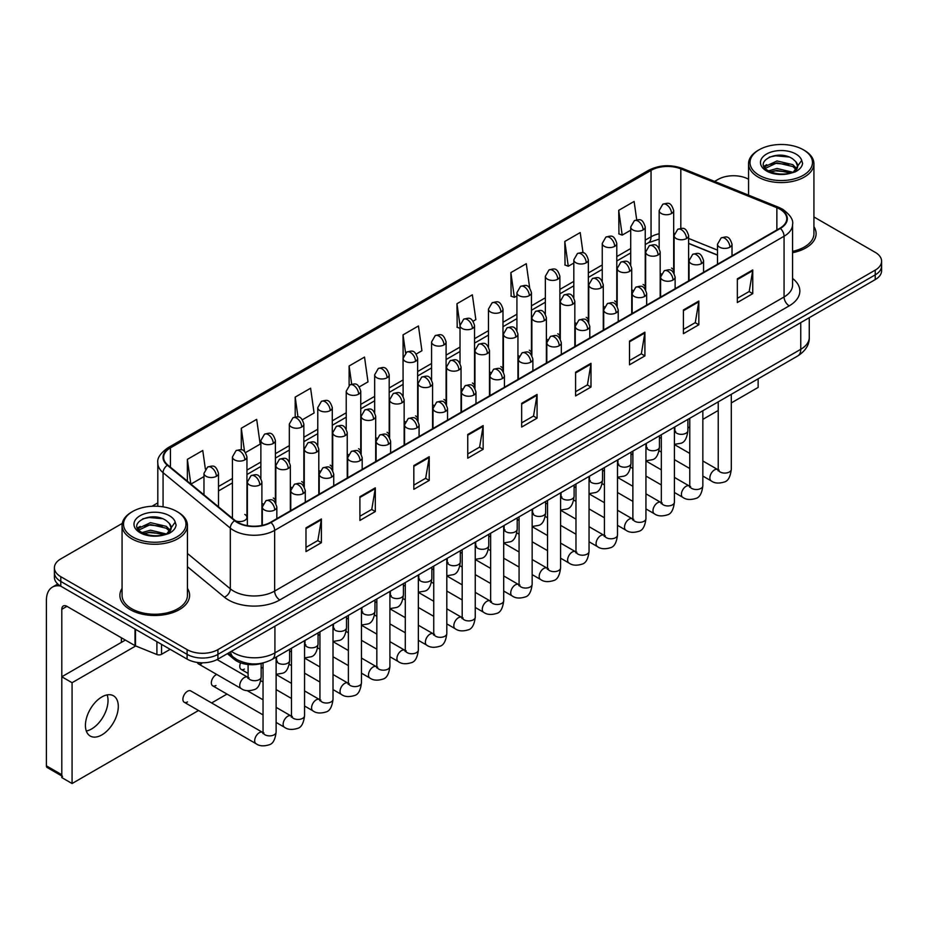 <?xml version="1.0" encoding="UTF-8"?>
<svg xmlns="http://www.w3.org/2000/svg" width="928" height="928" viewBox="0 0 928 928"><rect width="100%" height="100%" fill="white"/><g stroke="black" fill="none" stroke-linecap="round" stroke-linejoin="round"><path stroke-width="1.39" d="M631.724 289.594A7.262 4.188 0 0 0 632.838 290.418M603.281 306.02A7.262 4.188 0 0 0 604.383 306.832M574.826 322.445A7.262 4.188 0 0 0 575.94 323.257M546.383 338.859A7.262 4.188 0 0 0 547.485 339.683M517.94 355.285A7.262 4.188 0 0 0 519.042 356.108M489.485 371.71A7.262 4.188 0 0 0 490.587 372.534M461.042 388.136A7.262 4.188 0 0 0 462.144 388.96M432.587 404.562A7.262 4.188 0 0 0 433.689 405.385M404.144 420.987A7.262 4.188 0 0 0 405.246 421.811M375.689 437.413A7.262 4.188 0 0 0 376.791 438.236M347.246 453.838A7.262 4.188 0 0 0 348.348 454.662M318.791 470.264A7.262 4.188 0 0 0 319.893 471.088M290.348 486.69A7.262 4.188 0 0 0 291.45 487.513M261.893 503.115A7.262 4.188 0 0 0 262.995 503.939M235.48 520.817A7.262 4.188 0 0 0 243.02 521.118A7.262 4.188 0 0 0 246.952 517.395L246.952 456.912A7.262 4.188 0 0 1 244.818 459.882A7.262 4.188 0 0 1 234.552 459.882A7.262 4.188 0 0 1 232.429 456.912L232.429 517.395A7.262 4.188 0 0 0 232.696 518.532M660.179 273.168A7.262 4.188 0 0 0 661.281 273.992M717.495 255.165L688.622 243.496M644.89 288.724A7.262 4.188 0 0 0 645.238 287.448A7.262 4.188 0 0 0 643.104 284.478M616.436 305.15A7.262 4.188 0 0 0 616.784 303.874A7.262 4.188 0 0 0 614.661 300.904M587.992 321.575A7.262 4.188 0 0 0 588.34 320.299A7.262 4.188 0 0 0 586.206 317.33M559.538 338.001A7.262 4.188 0 0 0 559.886 336.725A7.262 4.188 0 0 0 557.763 333.755M531.094 354.426A7.262 4.188 0 0 0 531.442 353.15A7.262 4.188 0 0 0 529.308 350.181M502.64 370.852A7.262 4.188 0 0 0 502.988 369.576A7.262 4.188 0 0 0 500.865 366.606M474.196 387.278A7.262 4.188 0 0 0 474.544 386.002A7.262 4.188 0 0 0 472.41 383.032M445.742 403.703A7.262 4.188 0 0 0 446.09 402.427A7.262 4.188 0 0 0 443.967 399.458M417.298 420.129A7.262 4.188 0 0 0 417.646 418.853A7.262 4.188 0 0 0 415.512 415.883M388.844 436.554A7.262 4.188 0 0 0 389.192 435.267A7.262 4.188 0 0 0 387.069 432.309M360.4 452.98A7.262 4.188 0 0 0 360.748 451.692A7.262 4.188 0 0 0 358.614 448.734M331.946 469.406A7.262 4.188 0 0 0 332.294 468.118A7.262 4.188 0 0 0 330.171 465.16M303.502 485.831A7.262 4.188 0 0 0 303.85 484.544A7.262 4.188 0 0 0 301.716 481.586M275.048 502.245A7.262 4.188 0 0 0 275.396 500.969A7.262 4.188 0 0 0 273.273 498.011M246.952 517.395A7.262 4.188 0 0 0 244.818 514.437M673.334 272.298A7.262 4.188 0 0 0 673.682 271.022A7.262 4.188 0 0 0 671.559 268.064M263.448 662.87A21.785 12.574 180 0 1 234.227 659.356L227.337 653.672M122.067 588.364A34.858 20.126 0 0 0 119.898 595.37A34.858 20.126 0 0 0 130.106 609.603A34.858 20.126 0 0 0 168.096 613.965A34.858 20.126 0 0 0 189.614 595.37A34.858 20.126 0 0 0 187.433 588.364A34.858 20.126 0 0 1 189.614 595.37A34.858 20.126 0 0 1 168.096 613.965A34.858 20.126 0 0 1 130.106 609.603A34.858 20.126 0 0 1 119.898 595.37A34.858 20.126 0 0 1 122.067 588.364M779.961 209.206A23.235 13.421 180 0 1 786.77 218.695A23.235 13.421 180 0 1 779.961 228.184L270.547 522.29A23.235 13.421 180 0 1 235.086 520.492L167.829 465.044A23.235 13.421 180 0 1 163.63 457.353A23.235 13.421 180 0 1 170.439 447.864L651.05 170.381A23.235 13.421 180 0 1 680.816 168.873L776.864 207.71A23.235 13.421 180 0 1 779.961 209.206M780.367 208.974A23.815 13.758 0 0 0 777.188 207.431L681.14 168.606A23.815 13.758 0 0 0 650.644 170.137L170.021 447.621A23.815 13.758 0 0 0 167.353 465.241L234.61 520.689A23.815 13.758 0 0 0 270.964 522.522L780.367 228.416A23.815 13.758 0 0 0 780.367 208.974M122.252 523.415L60.784 558.9A21.785 12.574 0 0 0 54.392 567.797L54.392 577.286A21.785 12.574 0 0 0 60.784 586.183L187.108 659.112L187.108 654.368A21.785 12.574 0 0 0 217.918 654.368L875.22 274.874A21.785 12.574 0 0 0 881.6 265.988A21.785 12.574 0 0 1 875.22 274.874L217.918 654.368A21.785 12.574 0 0 1 187.108 654.368L60.784 581.438L187.108 654.368L187.108 649.623A21.785 12.574 0 0 0 217.918 649.623L875.22 270.129A21.785 12.574 0 0 0 881.6 261.244A21.785 12.574 0 0 0 875.22 252.346L813.926 216.955M54.392 572.541A21.785 12.574 0 0 0 60.784 581.438A21.785 12.574 0 0 1 54.392 572.541M305.985 527.858L305.985 551.58L321.39 542.683L321.39 518.972L305.985 527.858M305.985 547.369L317.852 540.525L321.332 519.75A5.812 3.352 -120 0 0 321.39 518.972M317.747 540.583L321.39 542.683M359.902 496.735L359.902 520.446L375.306 511.56L375.306 487.838L359.902 496.735M359.902 516.246L371.768 509.391L375.248 488.627A5.812 3.352 -120 0 0 375.306 487.838M371.664 509.449L375.306 511.56M413.818 465.601L413.818 489.323L429.223 480.426L429.223 456.704L413.818 465.601M413.818 485.112L425.685 478.256L429.165 457.492A5.812 3.352 -120 0 0 429.223 456.704M425.581 478.326L429.223 480.426M467.747 434.466L467.747 458.188L483.152 449.291L483.152 425.581L467.747 434.466M467.747 453.978L479.602 447.134L483.082 426.37A5.812 3.352 -120 0 0 483.152 425.581M479.498 447.192L483.152 449.291M737.342 278.818L737.342 302.54L752.747 293.642L752.747 269.932L737.342 278.818M737.342 298.329L749.209 291.485L752.678 270.709A5.812 3.352 -120 0 0 752.747 269.932M749.105 291.543L752.747 293.642M683.414 309.952L683.414 333.674L698.83 324.777L698.83 301.055L683.414 309.952M683.414 329.463L695.281 322.608L698.761 301.844A5.812 3.352 -120 0 0 698.83 301.055M695.176 322.666L698.83 324.777M629.497 341.086L629.497 364.797L644.902 355.9L644.902 332.189L629.497 341.086M629.497 360.586L641.364 353.742L644.844 332.978A5.812 3.352 -120 0 0 644.902 332.189M641.26 353.8L644.902 355.9M575.58 372.209L575.58 395.931L590.985 387.034L590.985 363.312L575.58 372.209M575.58 391.72L587.447 384.876L590.927 364.101A5.812 3.352 -120 0 0 590.985 363.312M587.343 384.934L590.985 387.034M521.664 403.344L521.664 427.066L537.068 418.168L537.068 394.446L521.664 403.344M521.664 422.855L533.53 415.999L536.999 395.235A5.812 3.352 -120 0 0 537.068 394.446M533.426 416.057L537.068 418.168M792.582 252.694A34.858 20.126 0 0 0 816.106 233.67A34.858 20.126 0 0 0 813.926 226.664A34.858 20.126 0 0 1 816.106 233.67A34.858 20.126 0 0 1 792.582 252.694M748.56 179.232A21.785 12.574 0 0 0 718.086 179.417L714.606 181.424M157.818 502.883L151.96 506.259M54.392 567.797A21.785 12.574 0 0 0 60.784 576.694L187.108 649.623M302.424 419.734L314.082 413.006L310.602 388.217L295.197 397.114L295.197 416.939M245.526 452.586L260.165 444.129L256.685 419.352L241.28 428.249L241.28 449.825M205.378 469.058L202.768 450.486L187.363 459.372L187.363 481.145M473.118 321.192L475.844 319.615L472.364 294.826L456.959 303.723L457.202 327.306M529.679 287.935L526.28 263.703L510.876 272.6L511.131 296.171M583.039 252.822L580.197 232.568L564.792 241.466L565.048 265.037M636.701 219.82L634.126 201.446L618.721 210.331L618.964 233.914M359.322 386.883L367.998 381.872L364.53 357.094L349.114 365.98L349.114 385.41M416.22 354.044L421.927 350.738L418.447 325.96L403.042 334.857L403.123 358.521M403.123 396.128L403.042 358.336M403.042 334.857L405.571 352.918M460.021 328.35L456.959 327.213M456.959 303.723L460.021 325.531M510.876 272.6L514.356 297.378L516.919 295.904M514.356 297.378L510.876 296.078M564.792 241.466L568.272 266.243L573.817 263.053M568.272 266.243L564.792 264.944M618.721 210.331L622.189 235.12L630.715 230.202M622.189 235.12L618.721 233.821M349.114 365.98L351.677 384.18M295.197 397.114L297.981 416.939M241.28 428.249L244.551 451.518M190.936 484.103L203.974 476.574M187.363 459.372L190.82 483.998M187.108 659.112A21.785 12.574 0 0 0 217.918 659.112L875.22 279.618A21.785 12.574 0 0 0 881.6 270.732L881.6 261.244M91.594 728.967A23.235 13.421 120 0 0 107.149 694.898A23.235 13.421 120 0 1 91.594 728.967A23.235 13.421 120 0 1 86.304 731.009A23.235 13.421 120 0 0 91.594 728.967M161.553 644.357L161.553 654.298L170.16 649.333M60.529 586.032A29.046 16.774 -120 0 0 52.42 587.111A29.046 16.774 -120 0 0 46.4 600.416L46.4 765.844L61.805 774.741L61.805 609.302A7.262 4.188 60 0 1 63.313 605.984A7.262 4.188 60 0 1 66.944 606.344L135.012 645.644L135.012 629.033M61.805 775.97L47.154 767.514A3.631 2.1 -60 0 1 46.4 765.844M121.371 642.396L121.371 637.768M61.805 774.741A3.631 2.1 120 0 0 62.559 776.4M161.553 654.298A3.631 2.1 180 0 1 156.902 654.53L135.5 645.876A3.631 2.1 180 0 1 135.012 645.644M792.582 251.36A32.677 18.873 0 0 0 813.926 233.67L813.926 163.699A32.677 18.873 0 0 0 804.356 150.359L803.323 149.768A31.227 18.026 0 0 0 759.162 149.768A31.227 18.026 0 0 0 759.162 175.264A31.227 18.026 0 0 0 803.323 175.264A31.227 18.026 0 0 0 803.323 149.768L804.356 150.359M759.162 149.768L758.141 150.359A32.677 18.873 0 0 0 748.56 163.699A32.677 18.873 0 0 0 758.141 177.039A32.677 18.873 0 0 0 793.753 181.134A32.677 18.873 0 0 0 813.926 163.699M797.419 167.202L797.662 166.066A16.414 9.477 0 0 0 795.806 161.692L792.872 159.013C777.734 148.306 752.515 162.284 768.082 170.578C774.439 174.023 781.956 174.905 790.61 173.223L795.226 171.877C799.658 169.604 802.117 166.762 802.604 163.351L801.699 160.405L793.405 172.028M768.57 170.868L776.991 168.478L793.022 172.306M788.788 171.993L775.704 170.88L770.507 171.819L776.991 170.369L791.201 173.084M764.892 167.817L765.391 166.402L776.991 160.95L792.848 164.662L796.665 168.629M765.345 168.362L776.991 162.829L792.848 166.541L796.038 169.522M795.806 161.692L797.651 166.298M797.662 166.669L795.841 171.552M763.953 166.24L766.737 164.674M769.266 157.122L775.704 155.811L788.951 156.983M764.301 166.936L765.472 166.251M770.484 164.291L775.704 163.34L788.788 164.465M132.669 511.467L131.648 512.059A32.677 18.873 0 0 0 122.067 525.399L122.067 595.37A32.677 18.873 0 0 0 131.648 608.71A32.677 18.873 0 0 0 167.26 612.805A32.677 18.873 0 0 0 187.433 595.37L187.433 525.399A32.677 18.873 0 0 0 177.863 512.059L176.83 511.467A31.227 18.026 0 0 0 132.669 511.467A31.227 18.026 0 0 0 132.669 536.964A31.227 18.026 0 0 0 176.83 536.964A31.227 18.026 0 0 0 176.83 511.467L177.863 512.059M122.067 525.399A32.677 18.873 0 0 0 131.648 538.739A32.677 18.873 0 0 0 167.26 542.834A32.677 18.873 0 0 0 187.433 525.399M170.926 528.902L171.17 527.777A16.414 9.477 0 0 0 169.314 523.392L166.379 520.712C151.241 510.006 126.022 523.984 141.59 532.278C147.946 535.723 155.463 536.604 164.117 534.922L168.734 533.577C173.165 531.303 175.624 528.461 176.111 525.051L175.206 522.116L166.912 533.739M142.077 532.568L150.498 530.19L166.53 534.006M162.296 533.704L149.211 532.579L144.014 533.519L150.498 532.069L164.708 534.795M138.4 529.517L138.898 528.102L150.498 522.65L166.356 526.362L170.172 530.329M138.852 530.062L150.498 524.54L166.356 528.241L169.546 531.222M169.314 523.392L171.158 527.997M171.17 528.368L169.348 533.264M137.46 527.939L140.244 526.385M142.773 518.822L149.211 517.511L162.458 518.682M137.808 528.647L138.98 527.951M143.991 525.99L149.211 525.051L162.296 526.164M184.243 702.252L256.035 743.699A6.531 3.77 -60 0 1 255.038 738.456A6.531 3.77 -60 0 1 259.306 732.702A6.531 3.77 -60 0 1 259.596 732.54A6.531 3.77 -60 0 1 262.578 732.378L190.785 690.931A6.531 3.77 120 0 0 187.514 691.256A6.531 3.77 120 0 0 183.245 697.009A6.531 3.77 120 0 0 184.243 702.252A6.531 3.77 120 0 0 187.514 701.928M216.734 674.459A6.531 3.77 120 0 0 215.969 674.83A6.531 3.77 120 0 0 211.688 680.584A6.531 3.77 120 0 0 212.698 685.827A6.531 3.77 120 0 0 215.969 685.502M101.86 734.895A23.235 13.421 120 0 0 117.044 714.421A23.235 13.421 120 0 0 113.483 695.791A23.235 13.421 120 0 0 101.86 696.94A23.235 13.421 120 0 0 86.675 717.425A23.235 13.421 120 0 0 90.236 736.043A23.235 13.421 120 0 0 101.86 734.895M731.299 402.926L758.141 387.428L758.141 378.81M135.72 645.969L72.071 682.718L72.071 783.522L198.546 710.5M211.619 702.96L226.989 694.074M687.903 427.97L689.771 426.892M702.844 419.352L718.226 410.466M240.63 662.847A6.531 3.77 120 0 0 241.141 669.401A6.531 3.77 120 0 0 244.412 669.076M197.339 662.441A6.531 3.77 120 0 0 198.476 663.914A6.531 3.77 120 0 0 201.736 663.59M125.384 640.076L61.805 676.779L61.805 777.583L72.071 783.522M72.071 682.718L61.805 676.779M234.227 657.824L234.227 659.356M792.582 278.458A36.308 20.961 180 0 1 789.206 305.857L279.792 599.964A7.262 4.188 60 0 1 274.653 591.066L784.067 296.96A29.046 16.774 0 0 0 792.582 285.105L792.582 224.39A29.046 16.774 180 0 1 784.067 236.246A7.262 4.188 -120 0 0 780.367 228.416M279.792 599.964A36.308 20.961 180 0 1 228.439 599.964A36.308 20.961 180 0 1 224.379 597.168L187.433 566.706M234.61 520.689A7.262 4.86 129.5 0 0 230.318 528.113L230.318 588.828A29.046 16.774 0 0 0 233.578 591.066A29.046 16.774 0 0 0 274.653 591.066L274.653 530.352A29.046 16.774 180 0 1 230.318 528.113L163.073 472.665A29.046 16.774 180 0 1 157.818 463.037L157.818 506.27M792.582 224.39C793.544 219.855 790.204 214.786 782.571 209.206L778.743 207.35A7.262 3.399 112 0 0 777.188 207.431M778.743 207.35L682.695 168.525C670.666 164.268 659.251 164.882 648.44 170.381A7.262 4.188 60 0 1 650.644 170.137M170.021 447.621A7.262 4.188 -120 0 0 167.829 447.853C160.289 453.27 156.948 458.339 157.818 463.037M167.353 465.241A7.262 4.86 129.5 0 0 163.073 472.665L163.073 506.839M682.695 168.525A7.262 3.399 112 0 0 681.14 168.606M270.964 522.522A7.262 4.188 60 0 1 274.653 530.352L784.067 236.246L784.067 296.96A7.262 4.188 60 0 0 789.206 305.857M217.918 649.623L217.918 659.112M875.22 270.129L875.22 279.618M60.784 576.694L60.784 586.183M187.433 553.471L230.318 588.828A7.262 4.86 -50.5 0 1 224.379 597.168M170.439 447.864L170.439 467.19M776.864 207.71L776.864 229.97M680.816 168.873L680.816 228.358M717.495 250.119L688.622 238.45M674.424 233.473A23.235 13.421 0 0 0 673.682 233.346M659.158 233.752A23.235 13.421 0 0 0 651.05 236.791L645.238 240.143M651.05 170.381L651.05 236.791A13.073 7.552 60 0 1 648.347 242.776L645.238 244.574M630.715 248.53L616.784 256.569M602.26 264.956L588.34 272.994M573.817 281.381L559.886 289.42M545.362 297.807L531.442 305.846M516.919 314.232L502.988 322.271M488.464 330.658L474.544 338.697M460.021 347.084L446.09 355.122M431.566 363.509L417.646 371.548M403.123 379.935L389.192 387.974M374.668 396.36L360.748 404.399M346.225 412.786L332.294 420.825M317.77 429.212L303.85 437.25M289.327 445.637L275.396 453.676M260.872 462.051L246.952 470.09M232.429 478.477L218.498 486.516M521.664 404.098L536.999 395.235M575.58 372.963L590.927 364.101M629.497 341.829L644.844 332.978M683.414 310.706L698.761 301.844M737.342 279.572L752.678 270.709M467.747 435.22L483.082 426.37M413.818 466.355L429.165 457.492M359.902 497.478L375.248 488.627M305.985 528.612L321.332 519.75M231.432 651.317A29.046 16.774 0 0 0 233.833 652.883A29.046 16.774 0 0 0 274.92 652.883L800.76 349.299A29.046 16.774 0 0 0 809.262 337.432C809.483 344.648 805.643 350.807 797.755 355.946L271.904 659.541A14.523 8.387 60 0 0 274.92 652.883L274.92 626.203M800.76 322.608L800.76 349.299A14.523 8.387 60 0 1 797.755 355.946M230.631 651.769A14.523 9.709 129.5 0 0 233.241 657.047L228.404 653.057M729.895 247.184A7.262 4.188 0 0 0 732.018 244.226C729.072 234.912 726.206 236.756 721.126 237.928A7.262 4.188 60 0 1 724.756 238.287A7.262 4.188 -120 0 1 729.895 247.184A7.262 4.188 0 0 1 719.618 247.184A7.262 4.188 0 0 1 717.495 244.226L721.126 237.928M702.844 476.064L711.219 480.901A6.531 3.77 -60 0 1 710.222 475.658A6.531 3.77 -60 0 1 714.49 469.904A6.531 3.77 -60 0 1 714.78 469.742A6.531 3.77 -60 0 1 717.75 469.58L702.844 460.972M718.597 470.241L718.017 470.716L718.226 469.313A6.531 3.77 -0 0 0 720.14 471.981A6.531 3.77 -0 0 0 729.083 472.143A6.531 3.77 -0 0 0 731.299 469.313C730.394 476.899 728.051 481.145 724.246 482.026C718.782 483.685 714.444 483.314 711.219 480.901M686.5 238.554A7.262 4.188 0 0 0 688.622 235.596C685.676 226.281 682.811 228.137 677.73 229.309A7.262 4.188 60 0 1 681.361 229.668A7.262 4.188 -120 0 1 686.5 238.554A7.262 4.188 0 0 1 676.234 238.554A7.262 4.188 0 0 1 674.099 235.596L677.73 229.309M675.201 431.485L674.621 431.972L674.83 430.557A6.531 3.77 -0 0 0 676.744 433.225A6.531 3.77 -0 0 0 685.688 433.388A6.531 3.77 -0 0 0 687.903 430.557C687.01 438.155 684.655 442.389 680.85 443.282L674.401 444.361M671.559 213.51A7.262 4.188 0 0 0 673.682 210.54C670.735 201.225 667.87 203.081 662.789 204.253A7.262 4.188 60 0 1 666.42 204.612A7.262 4.188 -120 0 1 671.559 213.51A7.262 4.188 0 0 1 661.293 213.51A7.262 4.188 0 0 1 659.158 210.54L662.789 204.253M701.44 263.61A7.262 4.188 0 0 0 703.575 260.652C700.628 251.326 697.763 253.182 692.682 254.353A7.262 4.188 60 0 1 696.313 254.713A7.262 4.188 -120 0 1 701.44 263.61A7.262 4.188 0 0 1 691.174 263.61A7.262 4.188 0 0 1 689.052 260.652L692.682 254.353M674.401 492.49L682.776 497.327A6.531 3.77 -60 0 1 681.767 492.084A6.531 3.77 -60 0 1 686.036 486.33A6.531 3.77 -60 0 1 686.326 486.168A6.531 3.77 -60 0 1 689.307 486.005L674.401 477.398M690.142 486.666L689.562 487.142L689.771 485.738A6.531 3.77 -0 0 0 691.685 488.406A6.531 3.77 -0 0 0 700.628 488.569A6.531 3.77 -0 0 0 702.844 485.738C701.951 493.325 699.596 497.559 695.791 498.452C690.328 500.111 685.989 499.74 682.776 497.327M672.997 280.036A7.262 4.188 0 0 0 675.12 277.066C672.174 267.751 669.308 269.607 664.228 270.779A7.262 4.188 60 0 1 667.858 271.138A7.262 4.188 -120 0 1 672.997 280.036A7.262 4.188 0 0 1 662.72 280.036A7.262 4.188 0 0 1 660.597 277.066L664.228 270.779M645.946 508.915L654.321 513.752A6.531 3.77 -60 0 1 653.324 508.509A6.531 3.77 -60 0 1 657.592 502.756A6.531 3.77 -60 0 1 657.882 502.593A6.531 3.77 -60 0 1 660.852 502.431L645.946 493.824M661.699 503.092L661.119 503.568L661.328 502.164A6.531 3.77 -0 0 0 663.242 504.832A6.531 3.77 -0 0 0 672.185 504.994A6.531 3.77 -0 0 0 674.401 502.164C673.496 509.75 671.153 513.984 667.348 514.878C661.884 516.536 657.546 516.165 654.321 513.752M644.542 296.461A7.262 4.188 0 0 0 646.677 293.492C643.73 284.177 640.865 286.033 635.784 287.204A7.262 4.188 60 0 1 639.415 287.564A7.262 4.188 -120 0 1 644.542 296.461A7.262 4.188 0 0 1 634.276 296.461A7.262 4.188 0 0 1 632.154 293.492L635.784 287.204M617.503 525.341L625.878 530.178A6.531 3.77 -60 0 1 624.869 524.935A6.531 3.77 -60 0 1 629.138 519.181A6.531 3.77 -60 0 1 629.428 519.019A6.531 3.77 -60 0 1 632.409 518.856L617.503 510.249M633.244 519.518L632.664 519.993L632.873 518.59A6.531 3.77 -0 0 0 634.787 521.258A6.531 3.77 -0 0 0 643.73 521.42A6.531 3.77 -0 0 0 645.946 518.59C645.053 526.176 642.698 530.41 638.893 531.303C633.43 532.962 629.091 532.591 625.878 530.178M616.099 312.887A7.262 4.188 0 0 0 618.222 309.917C615.276 300.602 612.41 302.458 607.33 303.63A7.262 4.188 60 0 1 610.96 303.99A7.262 4.188 -120 0 1 616.099 312.887A7.262 4.188 0 0 1 605.822 312.887A7.262 4.188 0 0 1 603.699 309.917L607.33 303.63M589.048 541.766L597.423 546.604A6.531 3.77 -60 0 1 596.426 541.36A6.531 3.77 -60 0 1 600.694 535.607A6.531 3.77 -60 0 1 600.984 535.444A6.531 3.77 -60 0 1 603.966 535.282L589.048 526.675M604.801 535.943L604.221 536.419L604.43 535.015A6.531 3.77 -0 0 0 606.344 537.683A6.531 3.77 -0 0 0 615.287 537.846A6.531 3.77 -0 0 0 617.503 535.015C616.598 542.602 614.255 546.836 610.45 547.729C604.986 549.388 600.648 549.016 597.423 546.604M658.056 254.98A7.262 4.188 0 0 0 660.179 252.022C657.233 242.707 654.368 244.563 649.287 245.734A7.262 4.188 60 0 1 652.918 246.094A7.262 4.188 -120 0 1 658.056 254.98A7.262 4.188 0 0 1 647.779 254.98A7.262 4.188 0 0 1 645.656 252.022L649.287 245.734M646.758 447.911L646.166 448.398L646.375 446.983A6.531 3.77 -0 0 0 648.289 449.651A6.531 3.77 -0 0 0 657.244 449.813A6.531 3.77 -0 0 0 659.448 446.983C658.555 454.569 656.212 458.815 652.396 459.708L645.946 460.787M629.602 271.405A7.262 4.188 0 0 0 631.724 268.447C628.778 259.132 625.913 260.988 620.832 262.16A7.262 4.188 60 0 1 624.463 262.52A7.262 4.188 -120 0 1 629.602 271.405A7.262 4.188 0 0 1 619.336 271.405A7.262 4.188 0 0 1 617.201 268.447L620.832 262.16M618.303 464.336L617.723 464.824L617.932 463.408A6.531 3.77 -0 0 0 619.846 466.076A6.531 3.77 -0 0 0 628.79 466.239A6.531 3.77 -0 0 0 631.005 463.408C630.112 470.995 627.757 475.24 623.952 476.134L617.503 477.212M601.158 287.831A7.262 4.188 0 0 0 603.281 284.873C600.335 275.558 597.47 277.414 592.389 278.574A7.262 4.188 60 0 1 596.02 278.934A7.262 4.188 -120 0 1 601.158 287.831A7.262 4.188 0 0 1 590.881 287.831A7.262 4.188 0 0 1 588.758 284.873L592.389 278.574M589.86 480.762L589.268 481.249L589.477 479.834A6.531 3.77 -0 0 0 591.403 482.502A6.531 3.77 -0 0 0 600.346 482.664A6.531 3.77 -0 0 0 602.55 479.834C601.657 487.42 599.314 491.666 595.498 492.548L589.048 493.638M61.805 609.302L66.944 606.344M135.5 629.323L135.5 645.876M156.902 654.53L156.902 641.677M801.699 160.405A20.776 11.994 0 0 0 795.934 154.036A20.776 11.994 0 0 0 766.551 154.036A20.776 11.994 0 0 0 766.551 170.996A20.776 11.994 0 0 0 790.61 173.223M793.208 172.562A16.414 9.477 0 0 0 797.639 166.611M175.206 522.116A20.776 11.994 0 0 0 169.441 515.736A20.776 11.994 0 0 0 140.058 515.736A20.776 11.994 0 0 0 140.058 532.695A20.776 11.994 0 0 0 164.117 534.922M166.715 534.261A16.414 9.477 0 0 0 171.146 528.31M587.644 329.312A7.262 4.188 0 0 0 589.779 326.343C586.832 317.028 583.967 318.884 578.886 320.056A7.262 4.188 60 0 1 582.517 320.415A7.262 4.188 -120 0 1 587.644 329.312A7.262 4.188 0 0 1 577.378 329.312A7.262 4.188 0 0 1 575.256 326.343L578.886 320.056M560.605 558.192L568.98 563.029A6.531 3.77 -60 0 1 567.971 557.786A6.531 3.77 -60 0 1 572.24 552.032A6.531 3.77 -60 0 1 572.53 551.87A6.531 3.77 -60 0 1 575.511 551.708L560.605 543.1M576.358 552.357L575.766 552.844L575.975 551.429A6.531 3.77 -0 0 0 577.889 554.097A6.531 3.77 -0 0 0 586.832 554.26A6.531 3.77 -0 0 0 589.048 551.429C588.155 559.027 585.8 563.261 581.995 564.154C576.532 565.813 572.193 565.442 568.98 563.029M559.201 345.738A7.262 4.188 0 0 0 561.324 342.768C558.378 333.454 555.512 335.31 550.432 336.481A7.262 4.188 60 0 1 554.062 336.841A7.262 4.188 -120 0 1 559.201 345.738A7.262 4.188 0 0 1 548.924 345.738A7.262 4.188 0 0 1 546.801 342.768L550.432 336.481M532.15 574.618L540.525 579.455A6.531 3.77 -60 0 1 539.528 574.212A6.531 3.77 -60 0 1 543.796 568.446A6.531 3.77 -60 0 1 544.086 568.296A6.531 3.77 -60 0 1 547.068 568.133L532.15 559.514M547.903 568.783L547.323 569.27L547.532 567.855A6.531 3.77 -0 0 0 549.446 570.523A6.531 3.77 -0 0 0 558.389 570.685A6.531 3.77 -0 0 0 560.605 567.855C559.7 575.453 557.357 579.687 553.552 580.58C548.088 582.239 543.75 581.868 540.525 579.455M530.746 362.164A7.262 4.188 0 0 0 532.881 359.194C529.934 349.879 527.069 351.735 521.988 352.907A7.262 4.188 60 0 1 525.619 353.266A7.262 4.188 -120 0 1 530.746 362.164A7.262 4.188 0 0 1 520.48 362.164A7.262 4.188 0 0 1 518.358 359.194L521.988 352.907M503.707 591.043L512.082 595.869A6.531 3.77 -60 0 1 511.073 590.637A6.531 3.77 -60 0 1 515.342 584.872A6.531 3.77 -60 0 1 515.632 584.721A6.531 3.77 -60 0 1 518.613 584.559L503.707 575.94M519.46 585.208L518.868 585.696L519.077 584.28A6.531 3.77 -0 0 0 520.991 586.948A6.531 3.77 -0 0 0 529.934 587.111A6.531 3.77 -0 0 0 532.15 584.28C531.257 591.878 528.902 596.112 525.097 597.006C519.634 598.664 515.295 598.282 512.082 595.869M572.704 304.256A7.262 4.188 0 0 0 574.826 301.298C571.88 291.984 569.015 293.828 563.934 295A7.262 4.188 60 0 1 567.565 295.359A7.262 4.188 -120 0 1 572.704 304.256A7.262 4.188 0 0 1 562.438 304.256A7.262 4.188 0 0 1 560.303 301.298L563.934 295M561.405 497.188L560.825 497.675L561.034 496.26A6.531 3.77 -0 0 0 562.948 498.928A6.531 3.77 -0 0 0 571.892 499.09A6.531 3.77 -0 0 0 574.107 496.26C573.214 503.846 570.859 508.092 567.054 508.973L560.605 510.064M544.26 320.682A7.262 4.188 0 0 0 546.383 317.712C543.437 308.398 540.572 310.254 535.491 311.425A7.262 4.188 60 0 1 539.122 311.785A7.262 4.188 -120 0 1 544.26 320.682A7.262 4.188 0 0 1 533.983 320.682A7.262 4.188 0 0 1 531.86 317.712L535.491 311.425M532.962 513.613L532.37 514.1L532.579 512.685A6.531 3.77 -0 0 0 534.505 515.353A6.531 3.77 -0 0 0 543.448 515.516A6.531 3.77 -0 0 0 545.652 512.685C544.759 520.272 542.416 524.517 538.611 525.399L532.15 526.489M515.806 337.108A7.262 4.188 0 0 0 517.94 334.138C514.982 324.823 512.117 326.679 507.036 327.851A7.262 4.188 60 0 1 510.667 328.21A7.262 4.188 -120 0 1 515.806 337.108A7.262 4.188 0 0 1 505.54 337.108A7.262 4.188 0 0 1 503.405 334.138L507.036 327.851M504.507 530.039L503.927 530.526L504.136 529.111A6.531 3.77 -0 0 0 506.05 531.779A6.531 3.77 -0 0 0 514.994 531.941A6.531 3.77 -0 0 0 517.209 529.111C516.316 536.697 513.961 540.943 510.156 541.824L503.707 542.915M502.303 378.589A7.262 4.188 0 0 0 504.426 375.62C501.48 366.305 498.614 368.161 493.534 369.332A7.262 4.188 60 0 1 497.164 369.692A7.262 4.188 -120 0 1 502.303 378.589A7.262 4.188 0 0 1 492.026 378.589A7.262 4.188 0 0 1 489.903 375.62L493.534 369.332M475.252 607.469L483.627 612.294A6.531 3.77 -60 0 1 482.63 607.063A6.531 3.77 -60 0 1 486.898 601.298A6.531 3.77 -60 0 1 487.188 601.147A6.531 3.77 -60 0 1 490.17 600.973L475.252 592.366M491.005 601.634L490.425 602.121L490.634 600.706A6.531 3.77 -0 0 0 492.548 603.374A6.531 3.77 -0 0 0 501.491 603.536A6.531 3.77 -0 0 0 503.707 600.706C502.802 608.304 500.459 612.538 496.654 613.431C491.19 615.09 486.852 614.707 483.627 612.294M473.848 395.015A7.262 4.188 0 0 0 475.983 392.045C473.036 382.73 470.171 384.586 465.09 385.758A7.262 4.188 60 0 1 468.721 386.118A7.262 4.188 -120 0 1 473.848 395.015A7.262 4.188 0 0 1 463.582 395.015A7.262 4.188 0 0 1 461.46 392.045L465.09 385.758M446.809 623.894L455.184 628.72A6.531 3.77 -60 0 1 454.175 623.488A6.531 3.77 -60 0 1 458.444 617.723A6.531 3.77 -60 0 1 458.734 617.572A6.531 3.77 -60 0 1 461.715 617.398L446.809 608.791M462.562 618.06L461.97 618.547L462.179 617.132A6.531 3.77 -0 0 0 464.093 619.8A6.531 3.77 -0 0 0 473.036 619.962A6.531 3.77 -0 0 0 475.252 617.132C474.359 624.718 472.004 628.964 468.199 629.857C462.736 631.516 458.397 631.133 455.184 628.72M445.405 411.429A7.262 4.188 0 0 0 447.528 408.471C444.582 399.156 441.716 401.012 436.636 402.184A7.262 4.188 60 0 1 440.266 402.543A7.262 4.188 -120 0 1 445.405 411.429A7.262 4.188 0 0 1 435.139 411.429A7.262 4.188 0 0 1 433.005 408.471L436.636 402.184M418.354 640.308L426.729 645.146A6.531 3.77 -60 0 1 425.732 639.914A6.531 3.77 -60 0 1 430 634.149A6.531 3.77 -60 0 1 430.29 633.998A6.531 3.77 -60 0 1 433.272 633.824L418.354 625.217M434.107 634.485L433.527 634.972L433.736 633.557A6.531 3.77 -0 0 0 435.65 636.225A6.531 3.77 -0 0 0 444.593 636.388A6.531 3.77 -0 0 0 446.809 633.557C445.904 641.144 443.561 645.389 439.756 646.271C434.292 647.941 429.954 647.558 426.729 645.146M416.95 427.854A7.262 4.188 0 0 0 419.085 424.896C416.138 415.582 413.273 417.438 408.192 418.609A7.262 4.188 60 0 1 411.823 418.969A7.262 4.188 -120 0 1 416.95 427.854A7.262 4.188 0 0 1 406.684 427.854A7.262 4.188 0 0 1 404.562 424.896L408.192 418.609M389.911 656.734L398.286 661.571A6.531 3.77 -60 0 1 397.277 656.34A6.531 3.77 -60 0 1 401.546 650.574A6.531 3.77 -60 0 1 401.836 650.424A6.531 3.77 -60 0 1 404.817 650.25L389.911 641.642M405.664 650.911L405.072 651.398L405.281 649.983A6.531 3.77 -0 0 0 407.195 652.651A6.531 3.77 -0 0 0 416.138 652.813A6.531 3.77 -0 0 0 418.354 649.983C417.461 657.569 415.106 661.815 411.301 662.696C405.838 664.367 401.499 663.984 398.286 661.571M388.507 444.28A7.262 4.188 0 0 0 390.63 441.322C387.684 432.007 384.818 433.863 379.738 435.035A7.262 4.188 60 0 1 383.368 435.394A7.262 4.188 -120 0 1 388.507 444.28A7.262 4.188 0 0 1 378.241 444.28A7.262 4.188 0 0 1 376.107 441.322L379.738 435.035M361.456 673.16L369.831 677.997A6.531 3.77 -60 0 1 368.834 672.765A6.531 3.77 -60 0 1 373.102 667A6.531 3.77 -60 0 1 373.392 666.849A6.531 3.77 -60 0 1 376.374 666.675L361.456 658.068M377.209 667.336L376.629 667.824L376.838 666.408A6.531 3.77 -0 0 0 378.752 669.076A6.531 3.77 -0 0 0 387.695 669.239A6.531 3.77 -0 0 0 389.911 666.408C389.006 673.995 386.663 678.24 382.858 679.122C377.394 680.792 373.056 680.41 369.831 677.997M487.362 353.533A7.262 4.188 0 0 0 489.485 350.564C486.539 341.249 483.674 343.105 478.593 344.276A7.262 4.188 60 0 1 482.224 344.636A7.262 4.188 -120 0 1 487.362 353.533A7.262 4.188 0 0 1 477.085 353.533A7.262 4.188 0 0 1 474.962 350.564L478.593 344.276M476.064 546.464L475.472 546.94L475.693 545.536A6.531 3.77 -0 0 0 477.607 548.204A6.531 3.77 -0 0 0 486.55 548.367A6.531 3.77 -0 0 0 488.754 545.536C487.861 553.123 485.518 557.368 481.713 558.25L475.252 559.34M458.908 369.959A7.262 4.188 0 0 0 461.042 366.989C458.084 357.674 455.23 359.53 450.138 360.702A7.262 4.188 60 0 1 453.769 361.062A7.262 4.188 -120 0 1 458.908 369.959A7.262 4.188 0 0 1 448.642 369.959A7.262 4.188 0 0 1 446.507 366.989L450.138 360.702M447.609 562.89L447.029 563.366L447.238 561.962A6.531 3.77 -0 0 0 449.152 564.63A6.531 3.77 -0 0 0 458.096 564.792A6.531 3.77 -0 0 0 460.311 561.962C459.418 569.548 457.063 573.782 453.258 574.676L446.809 575.766M430.464 386.384A7.262 4.188 0 0 0 432.587 383.415C429.641 374.1 426.776 375.956 421.695 377.128A7.262 4.188 60 0 1 425.326 377.487A7.262 4.188 -120 0 1 430.464 386.384A7.262 4.188 0 0 1 420.187 386.384A7.262 4.188 0 0 1 418.064 383.415L421.695 377.128M419.166 579.316L418.574 579.791L418.795 578.388A6.531 3.77 -0 0 0 420.709 581.056A6.531 3.77 -0 0 0 429.652 581.218A6.531 3.77 -0 0 0 431.856 578.388C430.963 585.974 428.62 590.208 424.815 591.101L418.354 592.18M402.01 402.81A7.262 4.188 0 0 0 404.144 399.84C401.186 390.526 398.332 392.382 393.24 393.553A7.262 4.188 60 0 1 396.871 393.913A7.262 4.188 -120 0 1 402.01 402.81A7.262 4.188 0 0 1 391.744 402.81A7.262 4.188 0 0 1 389.609 399.84L393.24 393.553M390.711 595.741L390.131 596.217L390.34 594.813A6.531 3.77 -0 0 0 392.254 597.481A6.531 3.77 -0 0 0 401.198 597.644A6.531 3.77 -0 0 0 403.413 594.813C402.52 602.4 400.165 606.634 396.36 607.527L389.911 608.606M373.566 419.236A7.262 4.188 0 0 0 375.689 416.266C372.743 406.951 369.878 408.807 364.797 409.979A7.262 4.188 60 0 1 368.428 410.338A7.262 4.188 -120 0 1 373.566 419.236A7.262 4.188 0 0 1 363.289 419.236A7.262 4.188 0 0 1 361.166 416.266L364.797 409.979M362.268 612.167L361.676 612.642L361.897 611.239A6.531 3.77 -0 0 0 363.811 613.907A6.531 3.77 -0 0 0 372.754 614.069A6.531 3.77 -0 0 0 374.958 611.239C374.065 618.825 371.722 623.059 367.917 623.952L361.456 625.031M360.052 460.706A7.262 4.188 0 0 0 362.187 457.748C359.24 448.433 356.375 450.289 351.294 451.46A7.262 4.188 60 0 1 354.925 451.82A7.262 4.188 -120 0 1 360.052 460.706A7.262 4.188 0 0 1 349.786 460.706A7.262 4.188 0 0 1 347.664 457.748L351.294 451.46M333.013 689.585L341.388 694.422A6.531 3.77 -60 0 1 340.379 689.191A6.531 3.77 -60 0 1 344.648 683.426A6.531 3.77 -60 0 1 344.938 683.263A6.531 3.77 -60 0 1 347.919 683.101L333.013 674.494M348.766 683.762L348.174 684.249L348.383 682.834A6.531 3.77 -0 0 0 350.297 685.502A6.531 3.77 -0 0 0 359.24 685.664A6.531 3.77 -0 0 0 361.456 682.834C360.563 690.42 358.208 694.666 354.403 695.548C348.94 697.206 344.601 696.835 341.388 694.422M331.609 477.131A7.262 4.188 0 0 0 333.732 474.173C330.786 464.858 327.92 466.714 322.84 467.874A7.262 4.188 60 0 1 326.47 468.234A7.262 4.188 -120 0 1 331.609 477.131A7.262 4.188 0 0 1 321.343 477.131A7.262 4.188 0 0 1 319.209 474.173L322.84 467.874M304.558 706.011L312.933 710.848A6.531 3.77 -60 0 1 311.936 705.605A6.531 3.77 -60 0 1 316.204 699.851A6.531 3.77 -60 0 1 316.494 699.689A6.531 3.77 -60 0 1 319.476 699.526L304.558 690.919M320.311 700.188L319.731 700.675L319.94 699.26A6.531 3.77 -0 0 0 321.854 701.928A6.531 3.77 -0 0 0 330.797 702.09A6.531 3.77 -0 0 0 333.013 699.26C332.108 706.846 329.765 711.092 325.96 711.973C320.496 713.632 316.158 713.261 312.933 710.848M303.154 493.557A7.262 4.188 0 0 0 305.289 490.599C302.342 481.284 299.477 483.128 294.396 484.3A7.262 4.188 60 0 1 298.027 484.66A7.262 4.188 -120 0 1 303.154 493.557A7.262 4.188 0 0 1 292.888 493.557A7.262 4.188 0 0 1 290.766 490.599L294.396 484.3M276.115 722.436L284.49 727.274A6.531 3.77 -60 0 1 283.481 722.03A6.531 3.77 -60 0 1 287.75 716.277A6.531 3.77 -60 0 1 288.04 716.114A6.531 3.77 -60 0 1 291.021 715.952L276.115 707.345M291.868 716.613L291.276 717.089L291.485 715.685A6.531 3.77 -0 0 0 293.399 718.353A6.531 3.77 -0 0 0 302.342 718.516A6.531 3.77 -0 0 0 304.558 715.685C303.665 723.272 301.31 727.517 297.505 728.399C292.042 730.058 287.703 729.686 284.49 727.274M274.711 509.982A7.262 4.188 0 0 0 276.834 507.024C273.888 497.698 271.022 499.554 265.942 500.726A7.262 4.188 60 0 1 269.572 501.085A7.262 4.188 -120 0 1 274.711 509.982A7.262 4.188 0 0 1 264.445 509.982A7.262 4.188 0 0 1 262.311 507.024L265.942 500.726M263.413 733.039L262.833 733.514L263.042 732.111A6.531 3.77 -0 0 0 264.956 734.779A6.531 3.77 -0 0 0 273.899 734.941A6.531 3.77 -0 0 0 276.115 732.111C275.21 739.697 272.867 743.931 269.062 744.824C263.598 746.483 259.26 746.112 256.035 743.699M345.112 435.661A7.262 4.188 0 0 0 347.246 432.692C344.288 423.377 341.434 425.233 336.342 426.404A7.262 4.188 60 0 1 339.973 426.764A7.262 4.188 -120 0 1 345.112 435.661A7.262 4.188 0 0 1 334.846 435.661A7.262 4.188 0 0 1 332.711 432.692L336.342 426.404M333.813 628.581L333.233 629.068L333.442 627.653A6.531 3.77 -0 0 0 335.356 630.321A6.531 3.77 -0 0 0 344.3 630.483A6.531 3.77 -0 0 0 346.515 627.653C345.622 635.251 343.267 639.485 339.462 640.378L333.013 641.457M316.668 452.087A7.262 4.188 0 0 0 318.791 449.117C315.845 439.802 312.98 441.658 307.899 442.83A7.262 4.188 60 0 1 311.53 443.19A7.262 4.188 -120 0 1 316.668 452.087A7.262 4.188 0 0 1 306.391 452.087A7.262 4.188 0 0 1 304.268 449.117L307.899 442.83M305.37 645.006L304.778 645.494L304.999 644.078A6.531 3.77 -0 0 0 306.913 646.746A6.531 3.77 -0 0 0 315.856 646.909A6.531 3.77 -0 0 0 318.06 644.078C317.167 651.676 314.824 655.91 311.019 656.804L304.558 657.882M288.214 468.501A7.262 4.188 0 0 0 290.348 465.543C287.402 456.228 284.536 458.084 279.444 459.256A7.262 4.188 60 0 1 283.086 459.615A7.262 4.188 -120 0 1 288.214 468.501A7.262 4.188 0 0 1 277.948 468.501A7.262 4.188 0 0 1 275.813 465.543L279.444 459.256M276.915 661.432L276.335 661.919L276.544 660.504A6.531 3.77 -0 0 0 278.458 663.172A6.531 3.77 -0 0 0 287.402 663.334A6.531 3.77 -0 0 0 289.617 660.504C288.724 668.102 286.369 672.336 282.564 673.229L276.115 674.308M259.77 484.926A7.262 4.188 0 0 0 261.893 481.968C258.947 472.654 256.082 474.51 251.001 475.681A7.262 4.188 60 0 1 254.632 476.041A7.262 4.188 -120 0 1 259.77 484.926A7.262 4.188 0 0 1 249.493 484.926A7.262 4.188 0 0 1 247.37 481.968L251.001 475.681M248.472 677.858L247.88 678.345L248.101 676.93A6.531 3.77 -0 0 0 250.015 679.598A6.531 3.77 -0 0 0 258.958 679.76A6.531 3.77 -0 0 0 261.162 676.93C260.269 684.528 257.926 688.762 254.121 689.655C248.658 691.314 244.308 690.931 241.094 688.518A6.531 3.77 -60 0 1 239.737 685.525A6.531 3.77 -60 0 1 244.656 677.37A6.531 3.77 -60 0 1 247.625 677.196L217.082 659.564M643.104 229.935A7.262 4.188 0 0 0 645.238 226.966C642.292 217.651 639.427 219.507 634.346 220.678A7.262 4.188 60 0 1 637.977 221.038A7.262 4.188 -120 0 1 643.104 229.935A7.262 4.188 0 0 1 632.838 229.935A7.262 4.188 0 0 1 630.715 226.966L634.346 220.678M614.661 246.361A7.262 4.188 0 0 0 616.784 243.391C613.837 234.076 610.972 235.932 605.891 237.104A7.262 4.188 60 0 1 609.522 237.464A7.262 4.188 -120 0 1 614.661 246.361A7.262 4.188 0 0 1 604.395 246.361A7.262 4.188 0 0 1 602.26 243.391L605.891 237.104M586.206 262.786A7.262 4.188 0 0 0 588.34 259.817C585.394 250.502 582.529 252.358 577.448 253.53A7.262 4.188 60 0 1 581.079 253.889A7.262 4.188 -120 0 1 586.206 262.786A7.262 4.188 0 0 1 575.94 262.786A7.262 4.188 0 0 1 573.817 259.817L577.448 253.53M557.763 279.2A7.262 4.188 0 0 0 559.886 276.242C556.939 266.928 554.074 268.784 548.993 269.955A7.262 4.188 60 0 1 552.624 270.315A7.262 4.188 -120 0 1 557.763 279.2A7.262 4.188 0 0 1 547.497 279.2A7.262 4.188 0 0 1 545.362 276.242L548.993 269.955M529.308 295.626A7.262 4.188 0 0 0 531.442 292.668C528.496 283.353 525.631 285.209 520.55 286.381A7.262 4.188 60 0 1 524.181 286.74A7.262 4.188 -120 0 1 529.308 295.626A7.262 4.188 0 0 1 519.042 295.626A7.262 4.188 0 0 1 516.919 292.668L520.55 286.381M500.865 312.052A7.262 4.188 0 0 0 502.988 309.094C500.041 299.779 497.176 301.635 492.095 302.806A7.262 4.188 60 0 1 495.726 303.166A7.262 4.188 -120 0 1 500.865 312.052A7.262 4.188 0 0 1 490.599 312.052A7.262 4.188 0 0 1 488.464 309.094L492.095 302.806M472.41 328.477A7.262 4.188 0 0 0 474.544 325.519C471.598 316.204 468.733 318.06 463.652 319.22A7.262 4.188 60 0 1 467.283 319.58A7.262 4.188 -120 0 1 472.41 328.477A7.262 4.188 0 0 1 462.144 328.477A7.262 4.188 0 0 1 460.021 325.519L463.652 319.22M443.967 344.903A7.262 4.188 0 0 0 446.09 341.945C443.143 332.63 440.278 334.486 435.197 335.646A7.262 4.188 60 0 1 438.828 336.006A7.262 4.188 -120 0 1 443.967 344.903A7.262 4.188 0 0 1 433.701 344.903A7.262 4.188 0 0 1 431.566 341.945L435.197 335.646M415.512 361.328A7.262 4.188 0 0 0 417.646 358.37C414.7 349.056 411.835 350.9 406.754 352.072A7.262 4.188 60 0 1 410.385 352.431A7.262 4.188 -120 0 1 415.512 361.328A7.262 4.188 0 0 1 405.246 361.328A7.262 4.188 0 0 1 403.123 358.37L406.754 352.072M387.069 377.754A7.262 4.188 0 0 0 389.192 374.784C386.245 365.47 383.38 367.326 378.299 368.497A7.262 4.188 60 0 1 381.93 368.857A7.262 4.188 -120 0 1 387.069 377.754A7.262 4.188 0 0 1 376.803 377.754A7.262 4.188 0 0 1 374.668 374.784L378.299 368.497M358.614 394.18A7.262 4.188 0 0 0 360.748 391.21C357.802 381.895 354.937 383.751 349.856 384.923A7.262 4.188 60 0 1 353.487 385.282A7.262 4.188 -120 0 1 358.614 394.18A7.262 4.188 0 0 1 348.348 394.18A7.262 4.188 0 0 1 346.225 391.21L349.856 384.923M330.171 410.605A7.262 4.188 0 0 0 332.294 407.636C329.347 398.321 326.482 400.177 321.401 401.348A7.262 4.188 60 0 1 325.032 401.708A7.262 4.188 -120 0 1 330.171 410.605A7.262 4.188 0 0 1 319.905 410.605A7.262 4.188 0 0 1 317.77 407.636L321.401 401.348M301.716 427.031A7.262 4.188 0 0 0 303.85 424.061C300.904 414.746 298.039 416.602 292.958 417.774A7.262 4.188 60 0 1 296.589 418.134A7.262 4.188 -120 0 1 301.716 427.031A7.262 4.188 0 0 1 291.45 427.031A7.262 4.188 0 0 1 289.327 424.061L292.958 417.774M273.273 443.456A7.262 4.188 0 0 0 275.396 440.487C272.449 431.172 269.584 433.028 264.503 434.2A7.262 4.188 60 0 1 268.134 434.559A7.262 4.188 -120 0 1 273.273 443.456A7.262 4.188 0 0 1 263.007 443.456A7.262 4.188 0 0 1 260.872 440.487L264.503 434.2M244.818 459.882A7.262 4.188 -120 0 0 239.691 450.985A7.262 4.188 60 0 0 236.06 450.625C241.141 449.454 244.006 447.598 246.952 456.912M216.375 476.308A7.262 4.188 0 0 0 218.498 473.338C215.551 464.023 212.686 465.879 207.605 467.051A7.262 4.188 60 0 1 211.236 467.41A7.262 4.188 -120 0 1 216.375 476.308A7.262 4.188 0 0 1 206.109 476.308A7.262 4.188 0 0 1 203.974 473.338L207.605 467.051M648.44 170.381L167.829 447.853M659.158 239.099L648.347 242.776M630.715 252.95L616.784 260.988M602.26 269.375L588.34 277.414M573.817 285.801L559.886 293.84M545.362 302.226L531.442 310.265M516.919 318.652L502.988 326.691M488.464 335.078L474.544 343.116M460.021 351.503L446.09 359.542M431.566 367.929L417.646 375.968M403.123 384.354L389.192 392.393M374.668 400.78L360.748 408.819M346.225 417.206L332.294 425.244M317.77 433.631L303.85 441.67M289.327 450.057L275.396 458.096M260.872 466.482L246.952 474.521M232.429 482.908L218.498 490.947M717.495 255.003L688.622 243.333M271.904 659.541C260.223 665.411 248.53 665.411 236.837 659.541L233.241 657.047M809.262 337.432L809.262 317.701M719.084 470.102L717.75 469.58M731.299 394.307L731.299 469.313M732.018 255.861L732.018 244.226M689.771 468.512L674.401 459.638M661.328 452.098L659.066 450.788M718.226 401.859L718.226 469.313M717.495 264.248L717.495 244.226M689.771 453.421L674.401 444.547M675.688 431.358L674.366 430.824M687.903 419.363L687.903 430.557M688.622 280.917L688.622 235.596M674.83 426.915L674.83 430.557M661.328 438.399L659.448 437.32M674.099 273.366L674.099 235.596M673.682 271.022L673.682 210.54M659.158 248.31L659.158 210.54M690.629 486.527L689.307 486.005M702.844 410.733L702.844 485.738M703.575 272.287L703.575 260.652M661.328 484.938L645.946 476.064M632.873 468.512L630.611 467.213M689.771 418.284L689.771 485.738M689.052 280.674L689.052 260.652M661.328 469.846L645.946 460.972M662.186 502.953L660.852 502.431M674.401 427.158L674.401 502.164M675.12 288.712L675.12 277.066M632.873 501.364L617.503 492.49M604.43 484.938L602.168 483.639M661.328 434.71L661.328 502.164M660.597 297.099L660.597 277.066M632.873 486.272L617.503 477.398M633.731 519.378L632.409 518.856M645.946 443.584L645.946 518.59M646.677 305.138L646.677 293.492M604.43 517.789L589.048 508.915M575.975 501.364L573.713 500.064M632.873 451.136L632.873 518.59M632.154 313.525L632.154 293.492M604.43 502.698L589.048 493.824M605.288 535.804L603.966 535.282M617.503 460.01L617.503 535.015M618.222 321.564L618.222 309.917M575.975 534.215L560.605 525.341M547.532 517.789L545.27 516.49M604.43 467.561L604.43 535.015M603.699 329.95L603.699 309.917M575.975 519.123L560.605 510.249M647.245 447.783L645.911 447.25M659.448 435.789L659.448 446.983M660.179 297.343L660.179 252.022M646.375 443.34L646.375 446.983M632.873 454.824L631.005 453.746M645.656 289.791L645.656 252.022M618.79 464.209L617.468 463.675M631.005 452.214L631.005 463.408M631.724 313.757L631.724 268.447M617.932 459.766L617.932 463.408M604.43 471.25L602.55 470.16M617.201 306.217L617.201 268.447M590.347 480.623L589.013 480.101M602.55 468.64L602.55 479.834M603.281 330.182L603.281 284.873M589.477 476.18L589.477 479.834M575.975 487.676L574.107 486.585M588.758 322.631L588.758 284.873M52.42 587.111L57.78 584.014M748.56 195.147L748.56 163.699M576.833 552.23L575.511 551.708M589.048 476.435L589.048 551.429M589.779 337.989L589.779 326.343M547.532 550.64L532.15 541.766M519.077 534.215L516.815 532.916M575.975 483.987L575.975 551.429M575.256 346.364L575.256 326.343M547.532 535.549L532.15 526.675M548.39 568.655L547.068 568.133M560.605 492.861L560.605 567.855M561.324 354.415L561.324 342.768M519.077 567.066L503.707 558.192M490.634 550.64L488.372 549.341M547.532 500.412L547.532 567.855M546.801 362.79L546.801 342.768M519.077 551.974L503.707 543.1M519.935 585.081L518.613 584.559M532.15 509.286L532.15 584.28M532.881 370.829L532.881 359.194M490.634 583.492L475.252 574.618M462.179 567.066L459.917 565.767M519.077 516.838L519.077 584.28M518.358 379.216L518.358 359.194M490.634 568.4L475.252 559.514M561.892 497.048L560.57 496.526M574.107 485.066L574.107 496.26M574.826 346.608L574.826 301.298M561.034 492.606L561.034 496.26M547.532 504.09L545.652 503.011M560.303 339.056L560.303 301.298M533.449 513.474L532.115 512.952M545.652 501.491L545.652 512.685M546.383 363.034L546.383 317.712M532.579 509.031L532.579 512.685M519.077 520.515L517.209 519.436M531.86 355.482L531.86 317.712M504.994 529.9L503.672 529.378M517.209 517.917L517.209 529.111M517.94 379.459L517.94 334.138M504.136 525.457L504.136 529.111M490.634 536.941L488.754 535.862M503.405 371.908L503.405 334.138M491.492 601.506L490.17 600.973M503.707 525.712L503.707 600.706M504.426 387.254L504.426 375.62M462.179 599.917L446.809 591.043M433.736 583.492L431.474 582.181M490.634 533.252L490.634 600.706M489.903 395.641L489.903 375.62M462.179 584.826L446.809 575.94M463.037 617.932L461.715 617.398M475.252 542.138L475.252 617.132M475.983 403.68L475.983 392.045M433.736 616.343L418.354 607.469M405.281 599.917L403.019 598.606M462.179 549.678L462.179 617.132M461.46 412.067L461.46 392.045M433.736 601.251L418.354 592.366M434.594 634.358L433.272 633.824M446.809 558.563L446.809 633.557M447.528 420.106L447.528 408.471M405.281 632.768L389.911 623.894M376.838 616.343L374.576 615.032M433.736 566.103L433.736 633.557M433.005 428.492L433.005 408.471M405.281 617.677L389.911 608.791M406.139 650.772L404.817 650.25M418.354 574.989L418.354 649.983M419.085 436.531L419.085 424.896M376.838 649.194L361.456 640.308M348.383 632.768L346.121 631.458M405.281 582.529L405.281 649.983M404.562 444.918L404.562 424.896M376.838 634.102L361.456 625.217M377.696 667.197L376.374 666.675M389.911 591.414L389.911 666.408M390.63 452.957L390.63 441.322M348.383 665.62L333.013 656.734M319.94 649.194L317.678 647.883M376.838 598.954L376.838 666.408M376.107 461.344L376.107 441.322M348.383 650.516L333.013 641.642M476.551 546.325L475.217 545.803M488.754 534.342L488.754 545.536M489.485 395.885L489.485 350.564M475.693 541.882L475.693 545.536M462.179 553.366L460.311 552.288M474.962 388.333L474.962 350.564M448.096 562.751L446.774 562.229M460.311 550.768L460.311 561.962M461.042 412.31L461.042 366.989M447.238 558.308L447.238 561.962M433.736 569.792L431.856 568.713M446.507 404.759L446.507 366.989M419.653 579.176L418.319 578.654M431.856 567.182L431.856 578.388M432.587 428.736L432.587 383.415M418.795 574.734L418.795 578.388M405.281 586.218L403.413 585.139M418.064 421.184L418.064 383.415M391.198 595.602L389.876 595.08M403.413 583.608L403.413 594.813M404.144 445.162L404.144 399.84M390.34 591.159L390.34 594.813M376.838 602.643L374.958 601.564M389.609 437.61L389.609 399.84M362.755 612.028L361.421 611.506M374.958 600.033L374.958 611.239M375.689 461.587L375.689 416.266M361.897 607.585L361.897 611.239M348.383 619.069L346.515 617.99M361.166 454.036L361.166 416.266M349.241 683.623L347.919 683.101M361.456 607.84L361.456 682.834M362.187 469.382L362.187 457.748M319.94 682.045L304.558 673.16M291.485 665.62L289.223 664.309M348.383 615.38L348.383 682.834M347.664 477.769L347.664 457.748M319.94 666.942L304.558 658.068M320.798 700.048L319.476 699.526M333.013 624.254L333.013 699.26M333.732 485.808L333.732 474.173M291.485 698.471L276.115 689.585M263.042 682.045L260.78 680.734M248.101 673.415L241.141 669.401M319.94 631.806L319.94 699.26M319.209 494.195L319.209 474.173M291.485 683.368L276.115 674.494M292.343 716.474L291.021 715.952M304.558 640.68L304.558 715.685M305.289 502.234L305.289 490.599M263.042 714.896L212.698 685.827M291.485 648.231L291.485 715.685M290.766 510.62L290.766 490.599M263.042 699.793L247.266 690.687M263.9 732.9L262.578 732.378M276.115 657.105L276.115 732.111M276.834 518.659L276.834 507.024M263.042 663.01L263.042 732.111M262.311 525.352L262.311 507.024M334.3 628.453L332.978 627.931M346.515 616.459L346.515 627.653M347.246 478.013L347.246 432.692M333.442 624.01L333.442 627.653M319.94 635.494L318.06 634.416M332.711 470.461L332.711 432.692M305.857 644.879L304.523 644.357M318.06 632.884L318.06 644.078M318.791 494.438L318.791 449.117M304.999 640.436L304.999 644.078M291.485 651.92L289.617 650.841M304.268 486.887L304.268 449.117M277.402 661.304L276.08 660.782M289.617 649.31L289.617 660.504M290.348 510.864L290.348 465.543M276.544 656.862L276.544 660.504M263.042 668.346L261.162 667.267M275.813 503.312L275.813 465.543M248.959 677.73L247.625 677.196M261.162 663.566L261.162 676.93M261.893 525.445L261.893 481.968M248.101 664.506L248.101 676.93M241.094 688.518L198.476 663.914M247.37 525.642L247.37 481.968M645.238 287.448L645.238 226.966M630.715 264.735L630.715 226.966M616.784 303.874L616.784 243.391M602.26 281.161L602.26 243.391M588.34 320.299L588.34 259.817M573.817 297.586L573.817 259.817M559.886 336.725L559.886 276.242M545.362 314.012L545.362 276.242M531.442 353.15L531.442 292.668M516.919 330.438L516.919 292.668M502.988 369.576L502.988 309.094M488.464 346.863L488.464 309.094M474.544 386.002L474.544 325.519M460.021 363.277L460.021 325.519M446.09 402.427L446.09 341.945M431.566 379.703L431.566 341.945M417.646 418.853L417.646 358.37M389.192 435.267L389.192 374.784M374.668 412.554L374.668 374.784M360.748 451.692L360.748 391.21M346.225 428.98L346.225 391.21M332.294 468.118L332.294 407.636M317.77 445.405L317.77 407.636M303.85 484.544L303.85 424.061M289.327 461.831L289.327 424.061M275.396 500.969L275.396 440.487M260.872 478.256L260.872 440.487M232.429 456.912L236.06 450.625M218.498 506.827L218.498 473.338M203.974 494.844L203.974 473.338"/></g></svg>
